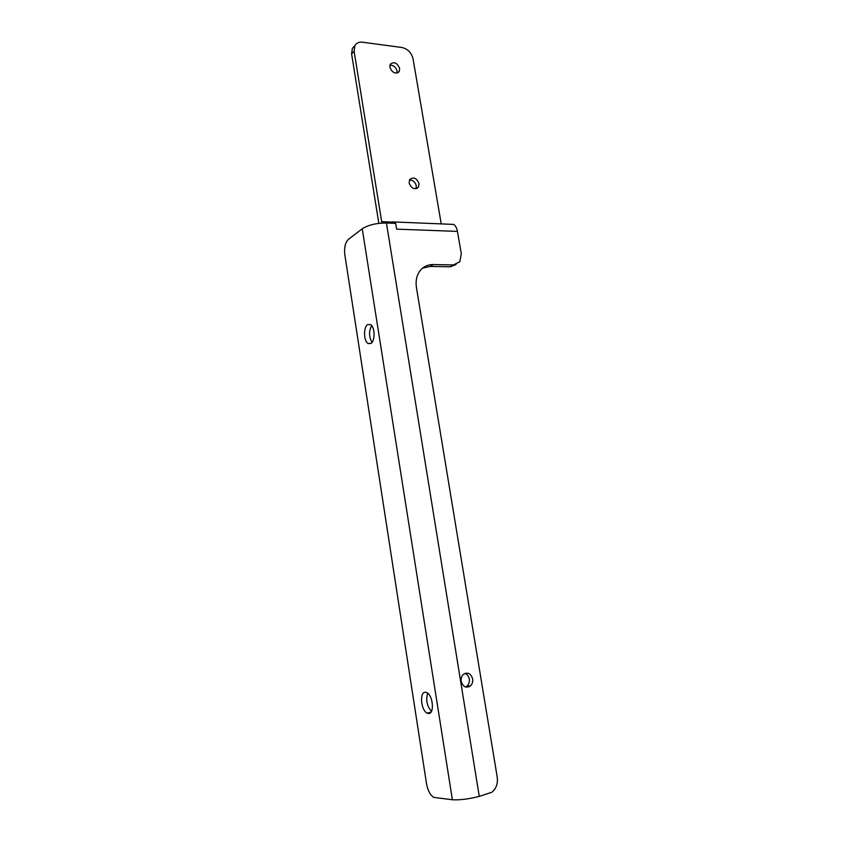 <?xml version="1.0" encoding="UTF-8"?>
<svg xmlns="http://www.w3.org/2000/svg" width="842" height="842" viewBox="0 0 842 842"><rect width="100%" height="100%" fill="white"/><g stroke="black" fill="none" stroke-linecap="round" stroke-linejoin="round"><path stroke-width="1.26" d="M461.195 681.325C460.837 678.452 461.563 676.137 463.384 674.358C467.752 671.832 470.836 673.347 472.646 678.915C473.015 681.82 472.267 684.157 470.394 685.946C466.058 688.409 462.984 686.872 461.195 681.325M464.837 673.421C467.215 674.274 468.71 676.158 469.299 679.084C469.668 681.978 468.92 684.304 467.057 686.083L465.584 686.998M415.948 188.755L416.285 185.756C415.18 181.914 412.896 180.02 409.444 180.072M409.128 183.03L409.707 179.588C413.548 176.652 416.653 177.999 419.032 183.64L418.442 187.124C414.611 190.029 411.506 188.661 409.128 183.03M396.961 73.075L397.035 70.981C395.835 67.023 393.456 65.097 389.899 65.202M389.835 67.255L390.256 64.287C394.014 61.35 397.15 62.75 399.666 68.455L399.224 71.465C395.477 74.37 392.351 72.959 389.835 67.255M428.599 713.49L427.105 713.1C420.947 710.438 419.337 691.935 425.273 692.25L426.873 692.65C433.041 695.303 434.598 714.037 428.599 713.49M431.441 711.374C426.894 706.017 425.652 699.965 427.736 693.219M370.754 343.547L368.038 343.473C363.555 341.126 363.355 326.812 367.786 324.57L370.575 324.612C375.09 326.97 375.216 341.473 370.754 343.547M372.017 342.378C368.88 336.842 368.764 331.253 371.669 325.612M450.102 224.256L453.638 224.404C455.522 225.603 456.785 227.94 457.438 231.403L461.321 253.852L459.827 261.736L453.354 264.946L433.188 264.567C427.368 264.567 422.768 266.914 419.411 271.619C416.495 276.06 415.506 281.354 416.432 287.49L497.233 777.187C498.011 783.639 496.201 788.659 491.823 792.259L479.266 796.395C468.668 799.069 459.711 800.184 452.386 799.753L433.83 797.406C430.251 795.195 427.82 790.659 426.536 783.807L344.81 254.684C344.073 247.632 345.262 242.528 348.399 239.37L362.239 228.782C368.27 224.951 376.332 223.025 386.425 223.004L395.677 223.383L396.624 229.15L396.066 225.74M381.91 223.067L354.103 51.267L354.861 45.689C356.408 42.995 358.913 41.826 362.355 42.184L401.908 47.489C407.738 48.868 411.454 52.657 413.054 58.856L441.219 223.888M354.798 45.763L352.356 48.352L351.598 53.909L378.837 223.362M388.173 223.077L389.425 222.141L393.34 221.93L394.782 223.34M422.631 268.103L430.262 266.43L450.375 266.788L456.017 264.556M362.239 228.782L452.386 799.753M354.103 51.267L351.598 53.909M389.646 221.993L381.573 221.656M450.375 266.788L453.354 264.946M430.262 266.43L433.188 264.567M479.266 796.395L386.425 223.004M396.971 229.161L457.438 231.403M430.872 712.258L427.105 713.1M370.975 343.399L368.038 343.473M399.224 71.465L397.856 72.77M418.442 187.124L416.464 188.629M354.861 45.689L352.356 48.352M467.057 686.083L470.394 685.946M453.638 224.404L393.34 221.93"/></g></svg>
